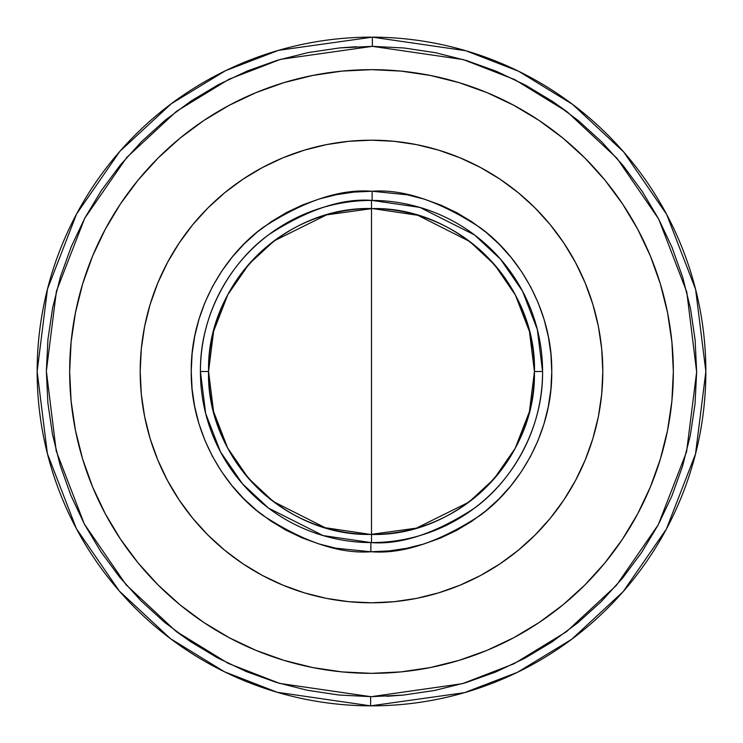 <?xml version="1.0" encoding="UTF-8"?>
<svg xmlns="http://www.w3.org/2000/svg" width="743" height="743" viewBox="0 0 743 743"><rect width="100%" height="100%" fill="white"/><g stroke="black" fill="none" stroke-linecap="round" stroke-linejoin="round"><path stroke-width="1.11" d="M339.653 47.914L372.354 46.354L404.201 47.998L435.723 52.753L466.632 60.582L496.621 71.393L525.412 85.083L552.727 101.54L578.286 120.58L601.867 142.043L623.238 165.708L642.175 191.35L658.521 218.721L672.109 247.568L682.798 277.603L690.498 308.54L695.132 340.08L696.646 371.927L695.049 403.774L690.331 435.305L682.548 466.223L671.774 496.231L658.122 525.032L641.701 552.365L622.69 577.961L601.263 601.57L577.627 622.959L552.012 641.943L524.66 658.317L495.832 671.941L465.796 682.678L434.878 690.414L403.356 695.086L371.5 696.646L462.527 683.653L513.942 663.787L566.519 631.671L616.384 585.41L658.289 524.716L686.569 451.846L696.646 371.927L686.773 291.98L658.697 219.046L616.941 158.24L567.206 111.84L514.713 79.585L463.353 59.589L372.354 46.354L372.382 37.15L465.833 50.728L518.595 71.244L572.537 104.336L623.674 151.953L666.638 214.383L695.597 289.315L705.85 371.5L695.532 453.917L666.397 529.072L623.145 591.651L571.683 639.296L517.434 672.322L464.403 692.68L370.618 705.85L370.646 696.646L371.5 696.646L370.646 696.646L370.618 705.85A334.35 334.35 0 0 1 37.15 371.5A334.35 334.35 0 0 1 372.382 37.15A334.35 334.35 0 0 1 705.85 371.5A334.35 334.35 0 0 1 370.618 705.85L277.167 692.272L224.405 671.756L170.463 638.664L119.326 591.047L76.362 528.617L47.403 453.685L37.15 371.5L47.468 289.083L76.603 213.928L119.855 151.349L171.317 103.704L225.566 70.678L278.597 50.32L372.382 37.15L372.354 46.354L280.473 59.347L229.058 79.213L176.481 111.329L126.616 157.59L84.711 218.284L56.431 291.154L46.354 371.073L56.227 451.02L84.303 523.954L126.059 584.76L175.794 631.16L228.287 663.415L279.647 683.411L370.646 696.646L338.799 695.002L307.277 690.247L276.368 682.418L246.379 671.607L217.588 657.917L190.273 641.46L164.714 622.42L141.133 600.957L119.762 577.292L100.825 551.65L84.479 524.279L70.891 495.432L60.202 465.397L52.502 434.46L47.868 402.92L46.354 371.073L47.951 339.226L52.669 307.695L60.452 276.777L71.226 246.769L84.878 217.968L101.299 190.635L120.31 165.039L141.737 141.43L165.373 120.041L190.988 101.057L218.34 84.683L247.168 71.059L277.204 60.322L308.122 52.586L339.653 47.914L356.296 46.707M542.576 371.5L537.328 329.474L522.533 291.154L500.568 259.223L474.433 234.862L419.897 207.418L372.113 200.424L372.141 191.239C403.486 188.954 439.475 201.084 480.127 227.637C518.707 255.397 552.588 310.741 551.761 371.825C552.365 432.9 518.289 488.123 479.606 515.753C438.872 542.158 402.836 554.167 371.5 551.761L370.859 551.761L370.887 542.576C400.672 544.972 434.999 533.641 473.848 508.574C510.747 482.346 543.263 429.686 542.576 371.5A171.076 171.076 0 0 1 370.887 542.576A171.076 171.076 0 0 1 200.424 371.5L208.56 371.5A162.94 162.94 0 0 0 370.636 534.44A162.94 162.94 0 0 0 534.44 371.5L529.397 411.724L515.15 448.4L494.002 478.929L468.852 502.157L416.424 528.124L370.636 534.44L325.183 527.716L273.322 501.544L248.478 478.343L227.609 447.955L213.547 411.492L208.56 371.5L213.603 331.276L227.85 294.599L248.998 264.071L274.148 240.843L326.576 214.876L372.364 208.56L417.817 215.284L469.678 241.456L494.522 264.657L515.391 295.045L529.453 331.508L534.44 371.5L542.576 371.5L534.44 371.5A162.94 162.94 0 0 0 372.364 208.56L372.364 208.56A162.94 162.94 0 0 0 208.56 371.5L200.424 371.5A171.076 171.076 0 0 1 372.113 200.424A171.076 171.076 0 0 1 542.576 371.5M673.344 371.5A301.844 301.844 0 0 1 371.5 673.344A301.844 301.844 0 0 1 69.656 371.5A301.844 301.844 0 0 1 371.5 69.656A301.844 301.844 0 0 1 673.344 371.5L671.886 341.91L667.539 312.617L660.341 283.882L650.366 255.991L637.698 229.215L622.476 203.805L604.83 180.01L584.936 158.064L562.99 138.17L539.195 120.524L513.784 105.302L487.009 92.634L459.118 82.659L430.383 75.461L401.09 71.114L371.5 69.656L341.91 71.114L312.617 75.461L283.882 82.659L255.991 92.634L229.215 105.302L203.805 120.524L180.01 138.17L158.064 158.064L138.17 180.01L120.524 203.805L105.302 229.215L92.634 255.991L82.659 283.882L75.461 312.617L71.114 341.91L69.656 371.5L71.114 401.09L75.461 430.383L82.659 459.118L92.634 487.009L105.302 513.784L120.524 539.195L138.17 562.99L158.064 584.936L180.01 604.83L203.805 622.476L229.215 637.698L255.991 650.366L283.882 660.341L312.617 667.539L341.91 671.886L371.5 673.344L401.09 671.886L430.383 667.539L459.118 660.341L487.009 650.366L513.784 637.698L539.195 622.476L562.99 604.83L584.936 584.936L604.83 562.99L622.476 539.195L637.698 513.784L650.366 487.009L660.341 459.118L667.539 430.383L671.886 401.09L673.344 371.5M140.195 371.5A231.305 231.305 0 0 1 371.5 140.195A231.305 231.305 0 0 1 602.805 371.5L601.691 394.171L598.366 416.628L592.849 438.649L585.196 460.019L575.491 480.535L563.826 500.011L550.303 518.242L535.062 535.062L518.242 550.303L500.011 563.826L480.535 575.491L460.019 585.196L438.649 592.849L416.628 598.366L394.171 601.691L371.5 602.805L348.829 601.691L326.372 598.366L304.351 592.849L282.981 585.196L262.465 575.491L242.989 563.826L224.757 550.303L207.938 535.062L192.697 518.242L179.174 500.011L167.509 480.535L157.804 460.019L150.151 438.649L144.634 416.628L141.309 394.171L140.195 371.5L141.309 348.829L144.634 326.372L150.151 304.351L157.804 282.981L167.509 262.465L179.174 242.989L192.697 224.757L207.938 207.938L224.757 192.697L242.989 179.174L262.465 167.509L282.981 157.804L304.351 150.151L326.372 144.634L348.829 141.309L371.5 140.195L394.171 141.309L416.628 144.634L438.649 150.151L460.019 157.804L480.535 167.509L500.011 179.174L518.242 192.697L535.062 207.938L550.303 224.757L563.826 242.989L575.491 262.465L585.196 282.981L592.849 304.351L598.366 326.372L601.691 348.829L602.805 371.5A231.305 231.305 0 0 1 371.5 602.805A231.305 231.305 0 0 1 140.195 371.5M370.859 551.761C339.514 554.046 303.525 541.916 262.873 515.363C224.293 487.603 190.412 432.259 191.239 371.175C190.635 310.1 224.711 254.877 263.394 227.247C304.128 200.842 340.164 188.833 371.5 191.239L372.141 191.239L372.113 200.424C342.328 198.028 308.001 209.359 269.152 234.426C232.253 260.654 199.737 313.314 200.424 371.5L205.672 413.526L220.467 451.846L242.432 483.777L268.567 508.138L323.103 535.582L370.887 542.576L370.859 551.761L389.146 550.897L406.625 548.306L423.77 544.025L440.413 538.071L456.388 530.53L471.554 521.456L485.746 510.933L498.85 499.082L510.729 485.996L521.27 471.814L530.372 456.676L537.951 440.71L543.922 424.077L548.25 406.941L550.869 389.471L551.761 371.825L550.935 354.17L548.371 336.69L544.117 319.536L538.192 302.884L530.678 286.9L521.632 271.715L511.138 257.496L499.305 244.373L486.247 232.475L472.084 221.906L456.954 212.777L441.008 205.17L424.383 199.17L407.257 194.815L372.141 191.239L353.854 192.103L336.375 194.694L319.23 198.975L302.587 204.929L286.612 212.47L271.446 221.544L257.254 232.067L244.15 243.918L232.271 257.004L221.73 271.186L212.628 286.324L205.049 302.29L199.078 318.923L194.75 336.059L192.131 353.529L191.239 371.175L192.066 388.83L194.629 406.31L198.883 423.464L204.808 440.116L212.322 456.1L221.368 471.285L231.862 485.504L243.695 498.627L256.753 510.525L270.916 521.094L286.046 530.223L301.992 537.83L318.617 543.83L335.743 548.185L370.859 551.761M552.532 101.41L566.491 111.301M403.356 695.086L386.704 696.293M190.468 641.59L176.509 631.699M150.151 304.351L157.804 282.981M242.989 179.174L262.465 167.509M438.649 150.151L460.019 157.804M563.826 242.989L575.491 262.465M592.849 438.649L585.196 460.019M500.011 563.826L480.535 575.491M304.351 592.849L282.981 585.196M179.174 500.011L167.509 480.535M671.886 341.91L667.539 312.617M120.524 203.805L105.302 229.215M71.114 401.09L75.461 430.383M622.476 539.195L637.698 513.784M371.5 542.576L371.5 200.424M372.364 208.569C459.415 206.777 537.133 285.303 534.431 372.364C536.214 459.434 457.679 537.133 370.636 534.431C283.585 536.223 205.867 457.697 208.569 370.636C206.786 283.566 285.321 205.867 372.364 208.569"/></g></svg>
